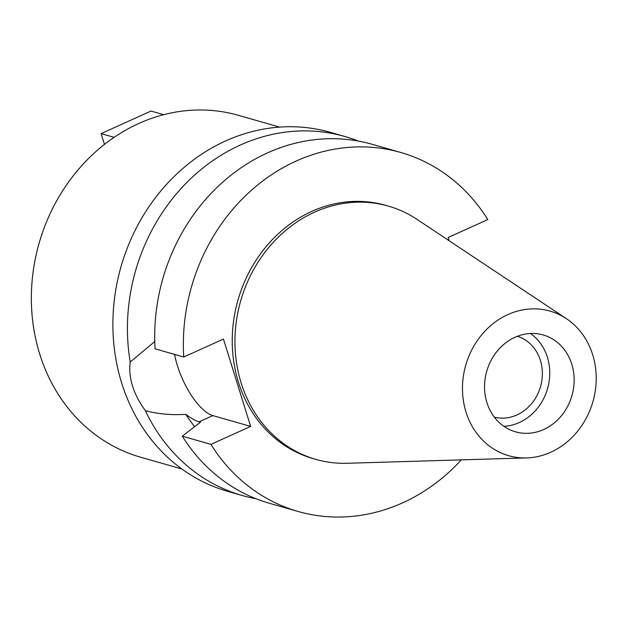 <?xml version="1.0" encoding="UTF-8"?>
<svg xmlns="http://www.w3.org/2000/svg" width="627" height="627" viewBox="0 0 627 627"><rect width="100%" height="100%" fill="white"/><g stroke="black" fill="none" stroke-linecap="round" stroke-linejoin="round"><path stroke-width="0.94" d="M550.788 452.232A75.193 66.148 -74 0 1 526.602 457.922A75.193 66.148 -74 0 1 463.149 398.976A75.193 66.148 -74 0 1 507.909 314.566A75.193 66.148 -74 0 1 566.4 318.681A75.193 66.148 -74 0 1 595.65 388.066A75.193 66.148 -74 0 1 550.788 452.232M543.711 429.511A50.379 44.313 106 0 0 574.144 379.711A50.379 44.313 106 0 0 543.194 334.959A50.379 44.313 106 0 0 514.986 337.287A50.379 44.313 106 0 0 484.546 387.086A50.379 44.313 106 0 0 515.504 431.838A50.379 44.313 106 0 0 543.711 429.511M526.602 457.922L347.28 463.275A131.725 115.87 -74 0 1 315.89 459.379A131.725 115.87 -74 0 1 234.953 342.381A131.725 115.87 -74 0 1 314.535 212.161A131.725 115.87 -74 0 1 388.285 206.087A131.725 115.87 -74 0 1 416.994 219.364L566.4 318.681M388.285 206.087L385.581 205.311A131.725 115.87 106 0 0 311.823 211.385A131.725 115.87 106 0 0 232.241 341.605A131.725 115.87 106 0 0 313.179 458.611L315.89 459.379M461.323 459.873A186.689 164.227 -74 0 1 402.605 502.854A186.689 164.227 -74 0 1 298.068 511.46A186.689 164.227 -74 0 1 210.938 444.363L250.651 426.407L223.447 339.066L183.735 357.014A186.689 164.227 -74 0 1 296.148 161.068A186.689 164.227 -74 0 1 400.684 152.455A186.689 164.227 -74 0 1 487.814 219.56L448.109 237.508L449.104 240.713M250.651 426.407L212.843 415.599A47.707 18.191 65.7 0 1 177.417 365.69A47.707 18.191 65.7 0 1 174.604 354.404M154.783 341.535L130.212 362.006C128.261 377.846 133.316 394.07 145.37 410.669C157.933 414.024 171.414 415.246 185.804 414.337C191.055 418.295 195.499 420.788 199.12 421.806L200.475 422.19L182.3 436.173L210.938 444.363M185.804 414.337A157.056 138.159 106 0 0 194.668 426.642M182.3 436.173A186.689 164.227 106 0 0 269.438 503.277L298.068 511.46M183.735 357.014L155.096 348.831A186.689 164.227 106 0 1 267.517 152.878A186.689 164.227 106 0 1 372.046 144.273L400.684 152.455M255.981 498.708A186.689 164.227 -74 0 1 242.147 495.479A186.689 164.227 -74 0 1 145.37 410.669M130.212 362.006A186.689 164.227 -74 0 1 240.227 145.08A186.689 164.227 -74 0 1 344.756 136.467L330.217 132.313A186.689 164.227 106 0 0 225.681 140.926A186.689 164.227 106 0 0 112.884 325.491A186.689 164.227 106 0 0 227.601 491.317L242.147 495.479M344.756 136.467A186.689 164.227 -74 0 1 358.213 141.044M279.626 127.101L238.331 115.297A177.802 156.405 106 0 0 138.779 123.495A177.802 156.405 106 0 0 31.35 299.275A177.802 156.405 106 0 0 140.605 457.208L181.901 469.012M494.342 417.143A42.08 37.017 106 0 0 516.946 414.949A42.08 37.017 106 0 0 542.371 373.896A42.08 37.017 106 0 0 517.463 336.252M530.418 333.501A50.379 44.313 -74 0 1 549.323 379.978A50.379 44.313 -74 0 1 519.313 422.543A50.379 44.313 -74 0 1 503.881 426.321M114.106 137.337L101.104 133.622L104.458 144.382M163.71 114.678L151.029 111.05L101.104 133.622M212.843 415.599L199.12 421.806"/></g></svg>
